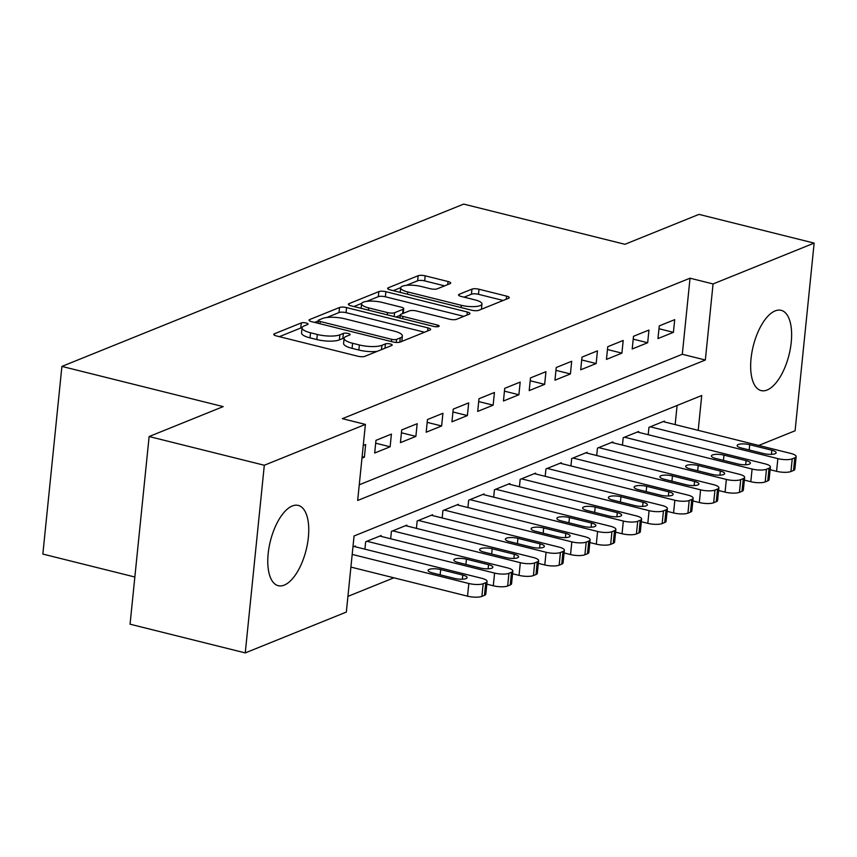 <?xml version="1.0" encoding="UTF-8"?>
<svg xmlns="http://www.w3.org/2000/svg" width="857" height="857" viewBox="0 0 857 857"><rect width="100%" height="100%" fill="white"/><g stroke="black" fill="none" stroke-linecap="round" stroke-linejoin="round"><path stroke-width="1.29" d="M306.228 323.003A3.642 1.007 5.8 0 0 301.289 322.928L274.433 333.78A5.206 1.435 5.8 0 0 273.779 334.38A5.206 1.435 5.8 0 0 276.425 335.933L357.83 356.223A5.206 1.435 5.8 0 0 364.878 356.33L391.745 345.478A3.642 1.007 5.8 0 0 392.206 345.06A3.642 1.007 5.8 0 0 390.342 343.978A3.642 1.007 5.8 0 0 385.414 343.903L381.933 345.307A16.658 4.596 5.8 0 1 359.372 344.964L352.591 343.271A16.658 4.596 5.8 0 1 344.107 338.322A16.658 4.596 5.8 0 1 346.207 336.394L349.688 334.991A3.642 1.007 5.8 0 0 350.138 334.573A3.642 1.007 5.8 0 0 348.285 333.491A3.642 1.007 5.8 0 0 343.357 333.416L339.875 334.819A16.658 4.596 5.8 0 1 317.315 334.476L310.534 332.784A16.658 4.596 5.8 0 1 302.05 327.835A16.658 4.596 5.8 0 1 304.149 325.917L307.62 324.503A3.642 1.007 5.8 0 0 308.081 324.085A3.642 1.007 5.8 0 0 306.228 323.003M302.06 327.749A3.642 1.007 5.8 0 0 300.775 328.006L279.35 336.662M344.118 338.236A3.642 1.007 5.8 0 0 342.832 338.483L339.361 339.897L339.875 334.819M767.122 390.01A41.361 18.425 -76 0 1 761.134 390.588A41.361 18.425 -76 0 1 751.921 352.313A41.361 18.425 -76 0 1 775.157 310.898A41.361 18.425 -76 0 1 781.145 310.32A41.361 18.425 -76 0 1 790.358 348.606A41.361 18.425 -76 0 1 767.122 390.01M284.245 585.117A41.361 18.425 -76 0 1 278.257 585.695A41.361 18.425 -76 0 1 269.044 547.409A41.361 18.425 -76 0 1 292.28 505.994A41.361 18.425 -76 0 1 298.268 505.416A41.361 18.425 -76 0 1 307.481 543.702A41.361 18.425 -76 0 1 284.245 585.117M450.032 283.667A5.206 1.435 5.8 0 0 450.686 283.067A5.206 1.435 5.8 0 0 448.029 281.514L425.19 275.825A5.206 1.435 5.8 0 0 418.141 275.718L388.317 287.77A5.206 1.435 5.8 0 0 387.664 288.37A5.206 1.435 5.8 0 0 390.31 289.923L471.714 310.213A5.206 1.435 5.8 0 0 478.763 310.32L508.597 298.268A5.206 1.435 5.8 0 0 509.251 297.668A5.206 1.435 5.8 0 0 506.594 296.115L479.009 289.238A5.206 1.435 5.8 0 0 471.961 289.13L459.191 294.294A5.206 1.435 5.8 0 0 458.538 294.894A5.206 1.435 5.8 0 0 461.195 296.447L474.874 299.854A13.926 3.835 5.8 0 1 481.966 303.989A13.926 3.835 5.8 0 1 461.345 305.317L407.761 291.958A13.926 3.835 5.8 0 1 400.669 287.813A13.926 3.835 5.8 0 1 421.28 286.495L430.214 288.723A5.206 1.435 5.8 0 0 437.263 288.82L450.032 283.667M698.198 430.353L701.733 395.516L354.059 535.989L346.335 612.069L245.252 652.905L130.06 624.196L149.129 436.534L223.174 406.614L61.908 366.41L463.669 204.095L624.924 244.299L698.969 214.379L814.15 243.099L795.092 430.76L758.734 445.447M149.129 436.534L264.31 465.255L365.393 424.408L357.669 500.488L705.343 360.015L713.067 283.946L814.15 243.099M359.265 484.794L682.301 354.273L690.035 278.193L342.361 418.666L365.393 424.408M690.035 278.193L713.067 283.946M346.582 307.588A5.206 1.435 5.8 0 0 339.533 307.481L309.698 319.532A5.206 1.435 5.8 0 0 309.045 320.132A5.206 1.435 5.8 0 0 311.691 321.686L393.095 341.975A5.206 1.435 5.8 0 0 400.144 342.082L429.978 330.031A5.206 1.435 5.8 0 0 430.632 329.431A5.206 1.435 5.8 0 0 427.986 327.888L346.582 307.588L346.067 312.655A5.206 1.435 5.8 0 0 339.008 312.559L326.699 317.529M349.003 303.657L378.837 291.605A5.206 1.435 5.8 0 1 385.886 291.701L467.29 312.002A5.206 1.435 5.8 0 1 469.936 313.544A5.206 1.435 5.8 0 1 469.282 314.155L456.524 319.307A5.206 1.435 5.8 0 1 449.464 319.2L416.459 310.973A5.206 1.435 5.8 0 0 409.4 310.866L400.937 314.283A5.206 1.435 5.8 0 0 400.283 314.883A5.206 1.435 5.8 0 0 402.929 316.437L437.306 325.007A3.642 1.007 5.8 0 1 439.159 326.089A3.642 1.007 5.8 0 1 433.76 326.431L351.006 305.799A5.206 1.435 5.8 0 1 348.349 304.256A5.206 1.435 5.8 0 1 349.003 303.657L348.874 304.974M361.965 458.163L364.375 457.188L365.66 444.515L363.25 445.49M391.413 434.103L375.966 440.348L374.68 453.032L390.128 446.786L391.413 434.103M417.166 423.701L401.719 429.946L400.433 442.63L415.881 436.384L417.166 423.701M442.919 413.299L427.472 419.544L426.186 432.217L441.634 425.972L442.919 413.299M468.683 402.886L453.224 409.132L451.939 421.815L467.386 415.57L468.683 402.886M494.435 392.485L478.977 398.73L477.692 411.414L493.139 405.168L494.435 392.485M520.188 382.083L504.73 388.328L503.445 401.001L518.892 394.756L520.188 382.083M545.941 371.681L530.483 377.916L529.197 390.599L544.656 384.354L545.941 371.681M571.694 361.268L556.236 367.514L554.95 380.197L570.408 373.952L571.694 361.268M597.447 350.867L581.989 357.112L580.703 369.785L596.161 363.55L597.447 350.867M623.2 340.465L607.752 346.699L606.456 359.383L621.914 353.138L623.2 340.465M648.953 330.052L633.505 336.298L632.209 348.981L647.667 342.736L648.953 330.052M657.962 338.569L673.42 332.334L674.705 319.65L659.258 325.896L657.962 338.569M347.931 596.376L393.877 577.811M675.155 424.611L677.105 405.468M355.28 546.766L355.355 545.952L352.945 546.927M364.911 549.176L365.66 541.785L381.119 535.539L381.033 536.364M390.663 538.764L391.413 531.383L406.871 525.137L406.786 525.962M416.416 528.362L417.166 520.981L432.624 514.736L432.539 515.55M442.169 517.96L442.919 510.568L458.377 504.323L458.291 505.148M467.922 507.548L468.672 500.167L484.13 493.921L484.044 494.746M493.675 497.146L494.425 489.765L509.883 483.519L509.797 484.334M519.428 486.744L520.178 479.352L535.636 473.118L535.55 473.932M545.191 476.331L545.941 468.95L561.389 462.705L561.303 463.53M570.944 465.929L571.694 458.549L587.141 452.303L587.056 453.117M596.697 455.528L597.447 448.136L612.894 441.901L612.809 442.715M622.45 445.115L623.2 437.734L638.647 431.489L638.561 432.314M648.203 434.713L648.953 427.332L664.4 421.087L664.314 421.912M61.908 366.41L42.85 554.072L134.86 577.007M245.252 652.905L264.31 465.255M682.301 354.273L705.343 360.015M364.375 457.188L362.125 456.631M390.128 446.786L375.677 443.187M415.881 436.384L401.43 432.774M441.634 425.972L427.182 422.372M467.386 415.57L452.935 411.971M493.139 405.168L478.688 401.558M518.892 394.756L504.441 391.156M544.656 384.354L530.194 380.754M570.408 373.952L555.957 370.342M596.161 363.55L581.71 359.94M621.914 353.138L607.463 349.538M647.667 342.736L633.216 339.136M673.42 332.334L658.969 328.724M302.05 327.835L301.535 332.912A16.658 4.596 5.8 0 0 310.02 337.862L310.534 332.784M339.361 339.897A16.658 4.596 5.8 0 1 316.801 339.554L310.02 337.862M344.107 338.322L343.593 343.4A16.658 4.596 5.8 0 0 352.077 348.349L352.591 343.271M377.198 351.359A16.658 4.596 5.8 0 1 358.858 350.042L352.077 348.349M424.547 332.227L346.067 312.655M318.301 320.925L314.615 322.414M318.815 319.993A3.642 1.007 5.8 0 0 318.354 320.411A3.642 1.007 5.8 0 0 320.207 321.493L391.66 339.308A3.642 1.007 5.8 0 0 396.598 339.383L400.262 337.904A16.658 4.596 5.8 0 0 402.362 335.976A16.658 4.596 5.8 0 0 393.877 331.027L345.039 318.847A16.658 4.596 5.8 0 0 322.478 318.504L318.815 319.993M401.74 341.44A16.658 4.596 5.8 0 0 401.847 341.054L402.362 335.976M353.92 306.527L361.686 303.389M366.764 301.343L378.323 296.672L378.837 291.605M463.851 316.34L385.371 296.779A5.206 1.435 5.8 0 0 378.323 296.672M382.201 302.435A13.926 3.835 5.8 0 0 361.579 303.753A13.926 3.835 5.8 0 0 368.671 307.899L387.557 312.601A5.206 1.435 5.8 0 0 394.606 312.709L403.069 309.291A5.206 1.435 5.8 0 0 403.733 308.681A5.206 1.435 5.8 0 0 401.076 307.138L382.201 302.435M400.24 315.29L395.977 317.015M481.409 309.248A13.926 3.835 5.8 0 0 481.452 309.066L481.966 303.989M503.166 300.464L478.495 294.315A5.206 1.435 5.8 0 0 471.446 294.208L464.108 297.175M444.601 285.863L424.676 280.892A5.206 1.435 5.8 0 0 417.627 280.785L406.368 285.338M400.701 287.631L393.234 290.652M350.899 567.088L467.526 596.172A10.605 2.925 -174.2 0 0 481.891 596.386L484.473 595.347A10.605 2.925 -174.2 0 0 485.812 594.126L487.097 581.442A10.605 2.925 5.8 0 0 481.698 578.293L354.07 546.466M487.097 581.442A10.605 2.925 5.8 0 1 485.758 582.664L483.187 583.713A10.605 2.925 5.8 0 1 468.822 583.488L352.184 554.415M462.791 575.09L440.68 569.573A8.484 2.335 5.8 0 0 428.114 570.387A8.484 2.335 5.8 0 0 432.431 572.904L454.553 578.421A8.484 2.335 5.8 0 0 467.108 577.607A8.484 2.335 5.8 0 0 462.791 575.09L462.373 579.214M486.819 584.153L493.289 585.77A10.605 2.925 -174.2 0 0 507.655 585.984L510.226 584.945A10.605 2.925 -174.2 0 0 511.565 583.713L512.85 571.041A10.605 2.925 5.8 0 0 507.451 567.88L379.822 536.064M512.85 571.041A10.605 2.925 5.8 0 1 511.511 572.262L508.94 573.301A10.605 2.925 5.8 0 1 494.575 573.087L366.946 541.27M488.544 564.688L466.433 559.171A8.484 2.335 5.8 0 0 453.867 559.975A8.484 2.335 5.8 0 0 458.184 562.503L480.306 568.02A8.484 2.335 5.8 0 0 492.871 567.205A8.484 2.335 5.8 0 0 488.544 564.688L488.126 568.812M512.572 573.751L519.042 575.358A10.605 2.925 -174.2 0 0 533.408 575.572L535.979 574.533A10.605 2.925 -174.2 0 0 537.318 573.312L538.603 560.628A10.605 2.925 5.8 0 0 533.204 557.478L405.575 525.662M538.603 560.628A10.605 2.925 5.8 0 1 537.264 561.86L534.693 562.899A10.605 2.925 5.8 0 1 520.328 562.685L392.699 530.858M514.296 554.275L492.186 548.769A8.484 2.335 5.8 0 0 479.62 549.573A8.484 2.335 5.8 0 0 483.937 552.09L506.058 557.607A8.484 2.335 5.8 0 0 518.624 556.804A8.484 2.335 5.8 0 0 514.296 554.275L513.879 558.4M538.325 563.349L544.795 564.956A10.605 2.925 -174.2 0 0 559.16 565.17L561.731 564.131A10.605 2.925 -174.2 0 0 563.07 562.91L564.356 550.226A10.605 2.925 5.8 0 0 558.957 547.077L431.328 515.25M564.356 550.226A10.605 2.925 5.8 0 1 563.017 551.447L560.446 552.497A10.605 2.925 5.8 0 1 546.08 552.272L418.452 520.456M540.049 543.874L517.939 538.357A8.484 2.335 5.8 0 0 505.373 539.171A8.484 2.335 5.8 0 0 509.701 541.688L531.811 547.205A8.484 2.335 5.8 0 0 544.377 546.402A8.484 2.335 5.8 0 0 540.049 543.874L539.631 547.998M564.077 552.936L570.548 554.554A10.605 2.925 -174.2 0 0 584.913 554.768L587.484 553.729A10.605 2.925 -174.2 0 0 588.823 552.497L590.109 539.824A10.605 2.925 5.8 0 0 584.71 536.664L457.092 504.848M590.109 539.824A10.605 2.925 5.8 0 1 588.77 541.046L586.199 542.085A10.605 2.925 5.8 0 1 571.833 541.87L444.205 510.054M565.802 533.472L543.692 527.955A8.484 2.335 5.8 0 0 531.126 528.758A8.484 2.335 5.8 0 0 535.454 531.286L557.564 536.803A8.484 2.335 5.8 0 0 570.13 535.989A8.484 2.335 5.8 0 0 565.802 533.472L565.384 537.596M589.841 542.535L596.301 544.141A10.605 2.925 -174.2 0 0 610.666 544.366L613.237 543.317A10.605 2.925 -174.2 0 0 614.576 542.095L615.862 529.412A10.605 2.925 5.8 0 0 610.463 526.262L482.845 494.446M615.862 529.412A10.605 2.925 5.8 0 1 614.523 530.644L611.952 531.683A10.605 2.925 5.8 0 1 597.586 531.469L469.968 499.642M591.555 523.059L569.444 517.553A8.484 2.335 5.8 0 0 556.879 518.356A8.484 2.335 5.8 0 0 561.206 520.885L583.317 526.391A8.484 2.335 5.8 0 0 595.883 525.587A8.484 2.335 5.8 0 0 591.555 523.059L591.137 527.184M615.594 532.133L622.053 533.74A10.605 2.925 -174.2 0 0 636.419 533.954L638.99 532.915A10.605 2.925 -174.2 0 0 640.329 531.694L641.614 519.01A10.605 2.925 5.8 0 0 636.215 515.86L508.597 484.034M641.614 519.01A10.605 2.925 5.8 0 1 640.286 520.231L637.704 521.281A10.605 2.925 5.8 0 1 623.339 521.056L495.721 489.24M617.308 512.657L595.197 507.14A8.484 2.335 5.8 0 0 582.631 507.955A8.484 2.335 5.8 0 0 586.959 510.472L609.07 515.989A8.484 2.335 5.8 0 0 621.636 515.186A8.484 2.335 5.8 0 0 617.308 512.657L616.89 516.782M641.347 521.72L647.806 523.338A10.605 2.925 -174.2 0 0 662.172 523.552L664.743 522.513A10.605 2.925 -174.2 0 0 666.082 521.281L667.367 508.608A10.605 2.925 5.8 0 0 661.968 505.448L534.35 473.632M667.367 508.608A10.605 2.925 5.8 0 1 666.039 509.829L663.457 510.868A10.605 2.925 5.8 0 1 649.092 510.654L521.474 478.838M643.071 502.256L620.95 496.739A8.484 2.335 5.8 0 0 608.384 497.542A8.484 2.335 5.8 0 0 612.712 500.07L634.823 505.587A8.484 2.335 5.8 0 0 647.389 504.773A8.484 2.335 5.8 0 0 643.071 502.256L642.643 506.38M667.1 511.318L673.559 512.925A10.605 2.925 -174.2 0 0 687.925 513.15L690.496 512.1A10.605 2.925 -174.2 0 0 691.835 510.879L693.131 498.196A10.605 2.925 5.8 0 0 687.721 495.046L560.103 463.23M693.131 498.196A10.605 2.925 5.8 0 1 691.792 499.427L689.21 500.467A10.605 2.925 5.8 0 1 674.845 500.252L547.227 468.425M668.824 491.843L646.703 486.337A8.484 2.335 5.8 0 0 634.137 487.14A8.484 2.335 5.8 0 0 638.465 489.668L660.576 495.175A8.484 2.335 5.8 0 0 673.141 494.371A8.484 2.335 5.8 0 0 668.824 491.843L668.406 495.967M692.852 500.917L699.312 502.523A10.605 2.925 -174.2 0 0 713.677 502.738L716.259 501.699A10.605 2.925 -174.2 0 0 717.588 500.477L718.884 487.794A10.605 2.925 5.8 0 0 713.474 484.644L585.856 452.817M718.884 487.794A10.605 2.925 5.8 0 1 717.545 489.026L714.963 490.065A10.605 2.925 5.8 0 1 700.597 489.84L572.979 458.024M694.577 481.441L672.456 475.924A8.484 2.335 5.8 0 0 659.901 476.738A8.484 2.335 5.8 0 0 664.218 479.256L686.328 484.773A8.484 2.335 5.8 0 0 698.894 483.969A8.484 2.335 5.8 0 0 694.577 481.441L694.159 485.565M718.605 490.504L725.065 492.122A10.605 2.925 -174.2 0 0 739.43 492.336L742.012 491.297A10.605 2.925 -174.2 0 0 743.34 490.065L744.637 477.392A10.605 2.925 5.8 0 0 739.227 474.232L611.609 442.416M744.637 477.392A10.605 2.925 5.8 0 1 743.298 478.613L740.716 479.652A10.605 2.925 5.8 0 1 726.35 479.438L598.732 447.622M720.33 471.039L698.209 465.522A8.484 2.335 5.8 0 0 685.654 466.326A8.484 2.335 5.8 0 0 689.971 468.854L712.081 474.371A8.484 2.335 5.8 0 0 724.647 473.557A8.484 2.335 5.8 0 0 720.33 471.039L719.912 475.164M744.358 480.102L750.818 481.709A10.605 2.925 -174.2 0 0 765.183 481.934L767.765 480.884A10.605 2.925 -174.2 0 0 769.104 479.663L770.389 466.979A10.605 2.925 5.8 0 0 764.99 463.83L637.362 432.014M770.389 466.979A10.605 2.925 5.8 0 1 769.05 468.211L766.469 469.25A10.605 2.925 5.8 0 1 752.103 469.036L624.485 437.209M746.083 460.637L723.961 455.121A8.484 2.335 5.8 0 0 711.406 455.924A8.484 2.335 5.8 0 0 715.724 458.452L737.845 463.958A8.484 2.335 5.8 0 0 750.4 463.155A8.484 2.335 5.8 0 0 746.083 460.637L745.665 464.762M770.111 469.7L776.571 471.307A10.605 2.925 -174.2 0 0 790.936 471.521L793.518 470.482A10.605 2.925 -174.2 0 0 794.857 469.261L796.142 456.577A10.605 2.925 5.8 0 0 790.743 453.428L663.114 421.601M796.142 456.577A10.605 2.925 5.8 0 1 794.803 457.809L792.232 458.849A10.605 2.925 5.8 0 1 777.867 458.624L650.238 426.807M771.836 450.225L749.714 444.708A8.484 2.335 5.8 0 0 737.159 445.522A8.484 2.335 5.8 0 0 741.476 448.04L763.598 453.557A8.484 2.335 5.8 0 0 776.153 452.753A8.484 2.335 5.8 0 0 771.836 450.225L771.418 454.349M300.775 328.006L301.289 322.928M384.975 348.221L385.414 343.903M342.832 338.483L343.357 333.416M316.801 339.554L317.315 334.476M358.858 350.042L359.372 344.964M381.494 349.624L381.933 345.307M274.304 335.108L274.433 333.78M427.664 330.963L427.986 327.888M309.559 320.861L309.698 319.532M339.008 312.559L339.533 307.481M319.982 323.753L320.207 321.493M391.435 341.568L391.66 339.308M396.288 342.446L396.598 339.383M399.823 342.189L400.262 337.904M385.371 296.779L385.886 291.701M466.979 315.087L467.29 312.002M402.704 318.686L402.929 316.437M437.124 326.774L437.306 325.007M368.446 310.148L368.671 307.899M387.321 314.862L387.557 312.601M394.209 316.576L394.606 312.709M402.64 313.598L403.069 309.291M407.525 294.208L407.761 291.958M461.12 307.577L461.345 305.317M459.063 295.611L459.191 294.294M471.446 294.208L471.961 289.13M478.495 294.315L479.009 289.238M506.283 299.2L506.594 296.115M388.178 289.088L388.317 287.77M417.627 280.785L418.141 275.718M424.676 280.892L425.19 275.825M447.718 284.599L448.029 281.514M468.822 583.488L467.526 596.172M483.187 583.713L481.891 596.386M485.758 582.664L484.473 595.347M440.144 574.833L440.68 569.573M494.575 573.087L493.289 585.77M508.94 573.301L507.655 585.984M511.511 572.262L510.226 584.945M465.897 564.42L466.433 559.171M520.328 562.685L519.042 575.358M534.693 562.899L533.408 575.572M537.264 561.86L535.979 574.533M491.65 554.018L492.186 548.769M546.08 552.272L544.795 564.956M560.446 552.497L559.16 565.17M563.017 551.447L561.731 564.131M517.403 543.617L517.939 538.357M571.833 541.87L570.548 554.554M586.199 542.085L584.913 554.768M588.77 541.046L587.484 553.729M543.156 533.204L543.692 527.955M597.586 531.469L596.301 544.141M611.952 531.683L610.666 544.366M614.523 530.644L613.237 543.317M568.909 522.802L569.444 517.553M623.339 521.056L622.053 533.74M637.704 521.281L636.419 533.954M640.286 520.231L638.99 532.915M594.662 512.4L595.197 507.14M649.092 510.654L647.806 523.338M663.457 510.868L662.172 523.552M666.039 509.829L664.743 522.513M620.414 501.988L620.95 496.739M674.845 500.252L673.559 512.925M689.21 500.467L687.925 513.15M691.792 499.427L690.496 512.1M646.167 491.586L646.703 486.337M700.597 489.84L699.312 502.523M714.963 490.065L713.677 502.738M717.545 489.026L716.259 501.699M671.92 481.184L672.456 475.924M726.35 479.438L725.065 492.122M740.716 479.652L739.43 492.336M743.298 478.613L742.012 491.297M697.684 470.772L698.209 465.522M752.103 469.036L750.818 481.709M766.469 469.25L765.183 481.934M769.05 468.211L767.765 480.884M723.437 460.37L723.961 455.121M777.867 458.624L776.571 471.307M792.232 458.849L790.936 471.521M794.803 457.809L793.518 470.482M749.189 449.968L749.714 444.708M318.065 323.271L318.354 320.411M399.962 318.011L400.283 314.883M361.118 308.327L361.579 303.753M403.251 313.351L403.733 308.681M400.198 292.387L400.669 287.813"/></g></svg>
